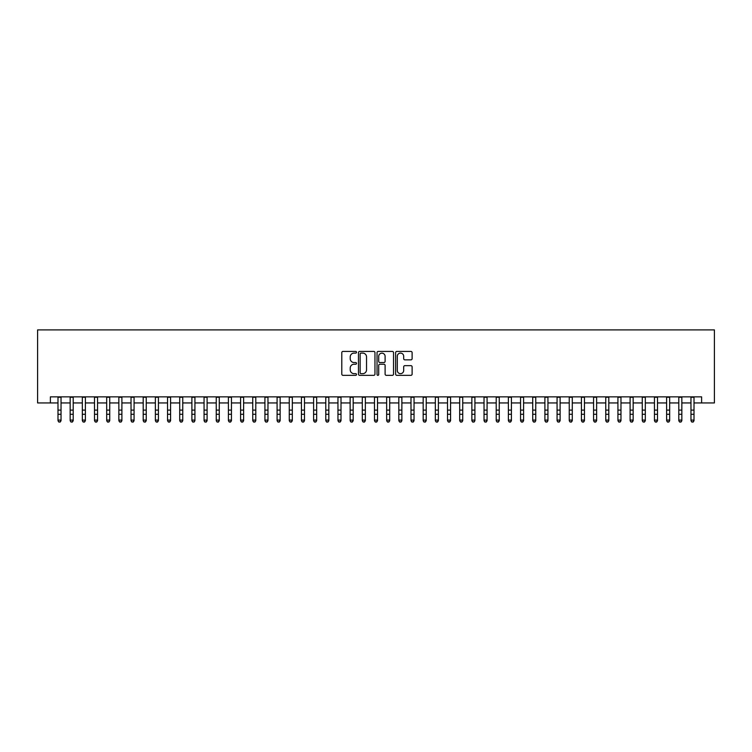 <?xml version="1.0" encoding="UTF-8"?>
<svg xmlns="http://www.w3.org/2000/svg" width="752" height="752" viewBox="0 0 752 752"><rect width="100%" height="100%" fill="white"/><g stroke="black" fill="none" stroke-linecap="round" stroke-linejoin="round"><path stroke-width="1.13" d="M356.523 352.265A0.837 0.837 0 0 0 355.687 351.428L342.997 351.428A1.194 1.194 0 0 0 341.793 352.632L341.793 374.139A1.194 1.194 0 0 0 342.997 375.333L355.687 375.333A0.837 0.837 0 0 0 356.523 374.496A0.837 0.837 0 0 0 355.687 373.659L354.042 373.659A3.826 3.826 0 0 1 350.225 369.834L350.225 368.038A3.826 3.826 0 0 1 354.042 364.222L355.687 364.222A0.837 0.837 0 0 0 356.523 363.385A0.837 0.837 0 0 0 355.687 362.549L354.042 362.549A3.826 3.826 0 0 1 350.225 358.723L350.225 356.927A3.826 3.826 0 0 1 354.042 353.102L355.687 353.102A0.837 0.837 0 0 0 356.523 352.265M410.921 359.86A1.194 1.194 0 0 0 412.115 358.657L412.115 352.632A1.194 1.194 0 0 0 410.921 351.428L396.821 351.428A1.194 1.194 0 0 0 395.627 352.632L395.627 374.139A1.194 1.194 0 0 0 396.821 375.333L410.921 375.333A1.194 1.194 0 0 0 412.115 374.139L412.115 366.844A1.194 1.194 0 0 0 410.921 365.651L404.886 365.651A1.194 1.194 0 0 0 403.692 366.844L403.692 370.463A3.196 3.196 0 0 1 400.496 373.659A3.196 3.196 0 0 1 397.3 370.463L397.3 356.298A3.196 3.196 0 0 1 400.496 353.102A3.196 3.196 0 0 1 403.692 356.298L403.692 358.657A1.194 1.194 0 0 0 404.886 359.86L410.921 359.86M50.384 402.94L50.384 396.859L701.616 396.859L701.616 402.94L714.4 402.94L714.4 329.902L37.6 329.902L37.6 402.94L57.989 402.94M374.957 352.632A1.194 1.194 0 0 0 373.763 351.428L359.663 351.428A1.194 1.194 0 0 0 358.469 352.632L358.469 374.139A1.194 1.194 0 0 0 359.663 375.333L373.763 375.333A1.194 1.194 0 0 0 374.957 374.139L374.957 352.632M378.237 351.428L392.337 351.428A1.194 1.194 0 0 1 393.531 352.632L393.531 374.139A1.194 1.194 0 0 1 392.337 375.333L386.302 375.333A1.194 1.194 0 0 1 385.109 374.139L385.109 365.416A1.194 1.194 0 0 0 383.915 364.222L379.91 364.222A1.194 1.194 0 0 0 378.717 365.416L378.717 374.496A0.837 0.837 0 0 1 377.88 375.333A0.837 0.837 0 0 1 377.043 374.496L377.043 352.632A1.194 1.194 0 0 1 378.237 351.428M61.034 402.94L70.162 402.94M73.207 402.94L82.335 402.94M85.38 402.94L94.508 402.94M97.553 402.94L106.681 402.94M109.726 402.94L118.854 402.94M121.899 402.94L131.027 402.94M134.072 402.94L143.2 402.94M146.245 402.94L155.373 402.94M158.418 402.94L167.546 402.94M170.582 402.94L179.719 402.94M182.755 402.94L191.892 402.94M194.928 402.94L204.065 402.94M207.101 402.94L216.238 402.94M219.274 402.94L228.411 402.94M231.447 402.94L240.584 402.94M243.62 402.94L252.747 402.94M255.793 402.94L264.92 402.94M267.966 402.94L277.093 402.94M280.139 402.94L289.266 402.94M292.312 402.94L301.439 402.94M304.485 402.94L313.612 402.94M316.658 402.94L325.785 402.94M328.831 402.94L337.958 402.94M341.004 402.94L350.131 402.94M353.177 402.94L362.304 402.94M365.35 402.94L374.477 402.94M377.523 402.94L386.65 402.94M389.696 402.94L398.823 402.94M401.869 402.94L410.996 402.94M414.042 402.94L423.169 402.94M426.215 402.94L435.342 402.94M438.388 402.94L447.515 402.94M450.561 402.94L459.688 402.94M462.734 402.94L471.861 402.94M474.907 402.94L484.034 402.94M487.08 402.94L496.207 402.94M499.253 402.94L508.38 402.94M511.416 402.94L520.553 402.94M523.589 402.94L532.726 402.94M535.762 402.94L544.899 402.94M547.935 402.94L557.072 402.94M560.108 402.94L569.245 402.94M572.281 402.94L581.418 402.94M584.454 402.94L593.582 402.94M596.627 402.94L605.755 402.94M608.8 402.94L617.928 402.94M620.973 402.94L630.101 402.94M633.146 402.94L642.274 402.94M645.319 402.94L654.447 402.94M657.492 402.94L666.62 402.94M669.665 402.94L678.793 402.94M681.838 402.94L690.966 402.94M694.011 402.94L701.616 402.94M360.979 353.102A0.837 0.837 0 0 0 360.142 353.938L360.142 372.823A0.837 0.837 0 0 0 360.979 373.659L362.708 373.659A3.826 3.826 0 0 0 366.534 369.834L366.534 356.927A3.826 3.826 0 0 0 362.708 353.102L360.979 353.102M385.109 356.363A3.196 3.196 0 0 0 381.913 353.167A3.196 3.196 0 0 0 378.717 356.363L378.717 361.345A1.194 1.194 0 0 0 379.91 362.549L383.915 362.549A1.194 1.194 0 0 0 385.109 361.345L385.109 356.363M61.034 396.859L61.034 420.753L60.122 422.098L58.9 421.825L60.122 422.098M57.989 396.859L57.989 420.077L61.034 420.077L60.122 421.825M58.9 422.098L57.989 420.753L58.9 421.825M73.207 396.859L73.207 420.753L72.295 422.098L71.073 421.825L72.295 422.098M70.162 396.859L70.162 420.077L73.207 420.077L72.295 421.825M71.073 422.098L70.162 420.753L71.073 421.825M85.38 396.859L85.38 420.753L84.468 422.098L83.246 421.825L84.468 422.098M82.335 396.859L82.335 420.077L85.38 420.077L84.468 421.825M83.246 422.098L82.335 420.753L83.246 421.825M97.553 396.859L97.553 420.753L96.641 422.098L95.419 421.825L96.641 422.098M94.508 396.859L94.508 420.077L97.553 420.077L96.641 421.825M95.419 422.098L94.508 420.753L95.419 421.825M109.726 396.859L109.726 420.753L108.814 422.098L107.592 421.825L108.814 422.098M106.681 396.859L106.681 420.077L109.726 420.077L108.814 421.825M107.592 422.098L106.681 420.753L107.592 421.825M121.899 396.859L121.899 420.753L120.987 422.098L119.765 421.825L120.987 422.098M118.854 396.859L118.854 420.077L121.899 420.077L120.987 421.825M119.765 422.098L118.854 420.753L119.765 421.825M134.072 396.859L134.072 420.753L133.151 422.098L131.938 421.825L133.151 422.098M131.027 396.859L131.027 420.077L134.072 420.077L133.151 421.825M131.938 422.098L131.027 420.753L131.938 421.825M146.245 396.859L146.245 420.753L145.324 422.098L144.111 421.825L145.324 422.098M143.2 396.859L143.2 420.077L146.245 420.077L145.324 421.825M144.111 422.098L143.2 420.753L144.111 421.825M158.418 396.859L158.418 420.753L157.497 422.098L156.284 421.825L157.497 422.098M155.373 396.859L155.373 420.077L158.418 420.077L157.497 421.825M156.284 422.098L155.373 420.753L156.284 421.825M170.582 396.859L170.582 420.753L169.67 422.098L168.457 421.825L169.67 422.098M167.546 396.859L167.546 420.077L170.582 420.077L169.67 421.825M168.457 422.098L167.546 420.753L168.457 421.825M182.755 396.859L182.755 420.753L181.843 422.098L180.63 421.825L181.843 422.098M179.719 396.859L179.719 420.077L182.755 420.077L181.843 421.825M180.63 422.098L179.719 420.753L180.63 421.825M194.928 396.859L194.928 420.753L194.016 422.098L192.803 421.825L194.016 422.098M191.892 396.859L191.892 420.077L194.928 420.077L194.016 421.825M192.803 422.098L191.892 420.753L192.803 421.825M207.101 396.859L207.101 420.753L206.189 422.098L204.976 421.825L206.189 422.098M204.065 396.859L204.065 420.077L207.101 420.077L206.189 421.825M204.976 422.098L204.065 420.753L204.976 421.825M219.274 396.859L219.274 420.753L218.362 422.098L217.149 421.825L218.362 422.098M216.238 396.859L216.238 420.077L219.274 420.077L218.362 421.825M217.149 422.098L216.238 420.753L217.149 421.825M231.447 396.859L231.447 420.753L230.535 422.098L229.322 421.825L230.535 422.098M228.411 396.859L228.411 420.077L231.447 420.077L230.535 421.825M229.322 422.098L228.411 420.753L229.322 421.825M243.62 396.859L243.62 420.753L242.708 422.098L241.495 421.825L242.708 422.098M240.584 396.859L240.584 420.077L243.62 420.077L242.708 421.825M241.495 422.098L240.584 420.753L241.495 421.825M255.793 396.859L255.793 420.753L254.881 422.098L253.668 421.825L254.881 422.098M252.747 396.859L252.747 420.077L255.793 420.077L254.881 421.825M253.668 422.098L252.747 420.753L253.668 421.825M267.966 396.859L267.966 420.753L267.054 422.098L265.841 421.825L267.054 422.098M264.92 396.859L264.92 420.077L267.966 420.077L267.054 421.825M265.841 422.098L264.92 420.753L265.841 421.825M280.139 396.859L280.139 420.753L279.227 422.098L278.014 421.825L279.227 422.098M277.093 396.859L277.093 420.077L280.139 420.077L279.227 421.825M278.014 422.098L277.093 420.753L278.014 421.825M292.312 396.859L292.312 420.753L291.4 422.098L290.187 421.825L291.4 422.098M289.266 396.859L289.266 420.077L292.312 420.077L291.4 421.825M290.187 422.098L289.266 420.753L290.187 421.825M304.485 396.859L304.485 420.753L303.573 422.098L302.351 421.825L303.573 422.098M301.439 396.859L301.439 420.077L304.485 420.077L303.573 421.825M302.351 422.098L301.439 420.753L302.351 421.825M316.658 396.859L316.658 420.753L315.746 422.098L314.524 421.825L315.746 422.098M313.612 396.859L313.612 420.077L316.658 420.077L315.746 421.825M314.524 422.098L313.612 420.753L314.524 421.825M328.831 396.859L328.831 420.753L327.919 422.098L326.697 421.825L327.919 422.098M325.785 396.859L325.785 420.077L328.831 420.077L327.919 421.825M326.697 422.098L325.785 420.753L326.697 421.825M341.004 396.859L341.004 420.753L340.092 422.098L338.87 421.825L340.092 422.098M337.958 396.859L337.958 420.077L341.004 420.077L340.092 421.825M338.87 422.098L337.958 420.753L338.87 421.825M353.177 396.859L353.177 420.753L352.265 422.098L351.043 421.825L352.265 422.098M350.131 396.859L350.131 420.077L353.177 420.077L352.265 421.825M351.043 422.098L350.131 420.753L351.043 421.825M365.35 396.859L365.35 420.753L364.438 422.098L363.216 421.825L364.438 422.098M362.304 396.859L362.304 420.077L365.35 420.077L364.438 421.825M363.216 422.098L362.304 420.753L363.216 421.825M377.523 396.859L377.523 420.753L376.611 422.098L375.389 421.825L376.611 422.098M374.477 396.859L374.477 420.077L377.523 420.077L376.611 421.825M375.389 422.098L374.477 420.753L375.389 421.825M389.696 396.859L389.696 420.753L388.784 422.098L387.562 421.825L388.784 422.098M386.65 396.859L386.65 420.077L389.696 420.077L388.784 421.825M387.562 422.098L386.65 420.753L387.562 421.825M401.869 396.859L401.869 420.753L400.957 422.098L399.735 421.825L400.957 422.098M398.823 396.859L398.823 420.077L401.869 420.077L400.957 421.825M399.735 422.098L398.823 420.753L399.735 421.825M414.042 396.859L414.042 420.753L413.13 422.098L411.908 421.825L413.13 422.098M410.996 396.859L410.996 420.077L414.042 420.077L413.13 421.825M411.908 422.098L410.996 420.753L411.908 421.825M426.215 396.859L426.215 420.753L425.303 422.098L424.081 421.825L425.303 422.098M423.169 396.859L423.169 420.077L426.215 420.077L425.303 421.825M424.081 422.098L423.169 420.753L424.081 421.825M438.388 396.859L438.388 420.753L437.476 422.098L436.254 421.825L437.476 422.098M435.342 396.859L435.342 420.077L438.388 420.077L437.476 421.825M436.254 422.098L435.342 420.753L436.254 421.825M450.561 396.859L450.561 420.753L449.649 422.098L448.427 421.825L449.649 422.098M447.515 396.859L447.515 420.077L450.561 420.077L449.649 421.825M448.427 422.098L447.515 420.753L448.427 421.825M462.734 396.859L462.734 420.753L461.813 422.098L460.6 421.825L461.813 422.098M459.688 396.859L459.688 420.077L462.734 420.077L461.813 421.825M460.6 422.098L459.688 420.753L460.6 421.825M474.907 396.859L474.907 420.753L473.986 422.098L472.773 421.825L473.986 422.098M471.861 396.859L471.861 420.077L474.907 420.077L473.986 421.825M472.773 422.098L471.861 420.753L472.773 421.825M487.08 396.859L487.08 420.753L486.159 422.098L484.946 421.825L486.159 422.098M484.034 396.859L484.034 420.077L487.08 420.077L486.159 421.825M484.946 422.098L484.034 420.753L484.946 421.825M499.253 396.859L499.253 420.753L498.332 422.098L497.119 421.825L498.332 422.098M496.207 396.859L496.207 420.077L499.253 420.077L498.332 421.825M497.119 422.098L496.207 420.753L497.119 421.825M511.416 396.859L511.416 420.753L510.505 422.098L509.292 421.825L510.505 422.098M508.38 396.859L508.38 420.077L511.416 420.077L510.505 421.825M509.292 422.098L508.38 420.753L509.292 421.825M523.589 396.859L523.589 420.753L522.678 422.098L521.465 421.825L522.678 422.098M520.553 396.859L520.553 420.077L523.589 420.077L522.678 421.825M521.465 422.098L520.553 420.753L521.465 421.825M535.762 396.859L535.762 420.753L534.851 422.098L533.638 421.825L534.851 422.098M532.726 396.859L532.726 420.077L535.762 420.077L534.851 421.825M533.638 422.098L532.726 420.753L533.638 421.825M547.935 396.859L547.935 420.753L547.024 422.098L545.811 421.825L547.024 422.098M544.899 396.859L544.899 420.077L547.935 420.077L547.024 421.825M545.811 422.098L544.899 420.753L545.811 421.825M560.108 396.859L560.108 420.753L559.197 422.098L557.984 421.825L559.197 422.098M557.072 396.859L557.072 420.077L560.108 420.077L559.197 421.825M557.984 422.098L557.072 420.753L557.984 421.825M572.281 396.859L572.281 420.753L571.37 422.098L570.157 421.825L571.37 422.098M569.245 396.859L569.245 420.077L572.281 420.077L571.37 421.825M570.157 422.098L569.245 420.753L570.157 421.825M584.454 396.859L584.454 420.753L583.543 422.098L582.33 421.825L583.543 422.098M581.418 396.859L581.418 420.077L584.454 420.077L583.543 421.825M582.33 422.098L581.418 420.753L582.33 421.825M596.627 396.859L596.627 420.753L595.716 422.098L594.503 421.825L595.716 422.098M593.582 396.859L593.582 420.077L596.627 420.077L595.716 421.825M594.503 422.098L593.582 420.753L594.503 421.825M608.8 396.859L608.8 420.753L607.889 422.098L606.676 421.825L607.889 422.098M605.755 396.859L605.755 420.077L608.8 420.077L607.889 421.825M606.676 422.098L605.755 420.753L606.676 421.825M620.973 396.859L620.973 420.753L620.062 422.098L618.849 421.825L620.062 422.098M617.928 396.859L617.928 420.077L620.973 420.077L620.062 421.825M618.849 422.098L617.928 420.753L618.849 421.825M633.146 396.859L633.146 420.753L632.235 422.098L631.013 421.825L632.235 422.098M630.101 396.859L630.101 420.077L633.146 420.077L632.235 421.825M631.013 422.098L630.101 420.753L631.013 421.825M645.319 396.859L645.319 420.753L644.408 422.098L643.186 421.825L644.408 422.098M642.274 396.859L642.274 420.077L645.319 420.077L644.408 421.825M643.186 422.098L642.274 420.753L643.186 421.825M657.492 396.859L657.492 420.753L656.581 422.098L655.359 421.825L656.581 422.098M654.447 396.859L654.447 420.077L657.492 420.077L656.581 421.825M655.359 422.098L654.447 420.753L655.359 421.825M669.665 396.859L669.665 420.753L668.754 422.098L667.532 421.825L668.754 422.098M666.62 396.859L666.62 420.077L669.665 420.077L668.754 421.825M667.532 422.098L666.62 420.753L667.532 421.825M681.838 396.859L681.838 420.753L680.927 422.098L679.705 421.825L680.927 422.098M678.793 396.859L678.793 420.077L681.838 420.077L680.927 421.825M679.705 422.098L678.793 420.753L679.705 421.825M694.011 396.859L694.011 420.753L693.1 422.098L691.878 421.825L693.1 422.098M690.966 396.859L690.966 420.077L694.011 420.077L693.1 421.825M691.878 422.098L690.966 420.753L691.878 421.825M61.034 410.103L57.989 410.103M61.034 414.277L57.989 414.277M61.034 397.253L57.989 397.253M73.207 410.103L70.162 410.103M73.207 414.277L70.162 414.277M73.207 397.253L70.162 397.253M85.38 410.103L82.335 410.103M85.38 414.277L82.335 414.277M85.38 397.253L82.335 397.253M97.553 410.103L94.508 410.103M97.553 414.277L94.508 414.277M97.553 397.253L94.508 397.253M109.726 410.103L106.681 410.103M109.726 414.277L106.681 414.277M109.726 397.253L106.681 397.253M121.899 410.103L118.854 410.103M121.899 414.277L118.854 414.277M121.899 397.253L118.854 397.253M134.072 410.103L131.027 410.103M134.072 414.277L131.027 414.277M134.072 397.253L131.027 397.253M146.245 410.103L143.2 410.103M146.245 414.277L143.2 414.277M146.245 397.253L143.2 397.253M158.418 410.103L155.373 410.103M158.418 414.277L155.373 414.277M158.418 397.253L155.373 397.253M170.582 410.103L167.546 410.103M170.582 414.277L167.546 414.277M170.582 397.253L167.546 397.253M182.755 410.103L179.719 410.103M182.755 414.277L179.719 414.277M182.755 397.253L179.719 397.253M194.928 410.103L191.892 410.103M194.928 414.277L191.892 414.277M194.928 397.253L191.892 397.253M207.101 410.103L204.065 410.103M207.101 414.277L204.065 414.277M207.101 397.253L204.065 397.253M219.274 410.103L216.238 410.103M219.274 414.277L216.238 414.277M219.274 397.253L216.238 397.253M231.447 410.103L228.411 410.103M231.447 414.277L228.411 414.277M231.447 397.253L228.411 397.253M243.62 410.103L240.584 410.103M243.62 414.277L240.584 414.277M243.62 397.253L240.584 397.253M255.793 410.103L252.747 410.103M255.793 414.277L252.747 414.277M255.793 397.253L252.747 397.253M267.966 410.103L264.92 410.103M267.966 414.277L264.92 414.277M267.966 397.253L264.92 397.253M280.139 410.103L277.093 410.103M280.139 414.277L277.093 414.277M280.139 397.253L277.093 397.253M292.312 410.103L289.266 410.103M292.312 414.277L289.266 414.277M292.312 397.253L289.266 397.253M304.485 410.103L301.439 410.103M304.485 414.277L301.439 414.277M304.485 397.253L301.439 397.253M316.658 410.103L313.612 410.103M316.658 414.277L313.612 414.277M316.658 397.253L313.612 397.253M328.831 410.103L325.785 410.103M328.831 414.277L325.785 414.277M328.831 397.253L325.785 397.253M341.004 410.103L337.958 410.103M341.004 414.277L337.958 414.277M341.004 397.253L337.958 397.253M353.177 410.103L350.131 410.103M353.177 414.277L350.131 414.277M353.177 397.253L350.131 397.253M365.35 410.103L362.304 410.103M365.35 414.277L362.304 414.277M365.35 397.253L362.304 397.253M377.523 410.103L374.477 410.103M377.523 414.277L374.477 414.277M377.523 397.253L374.477 397.253M389.696 410.103L386.65 410.103M389.696 414.277L386.65 414.277M389.696 397.253L386.65 397.253M401.869 410.103L398.823 410.103M401.869 414.277L398.823 414.277M401.869 397.253L398.823 397.253M414.042 410.103L410.996 410.103M414.042 414.277L410.996 414.277M414.042 397.253L410.996 397.253M426.215 410.103L423.169 410.103M426.215 414.277L423.169 414.277M426.215 397.253L423.169 397.253M438.388 410.103L435.342 410.103M438.388 414.277L435.342 414.277M438.388 397.253L435.342 397.253M450.561 410.103L447.515 410.103M450.561 414.277L447.515 414.277M450.561 397.253L447.515 397.253M462.734 410.103L459.688 410.103M462.734 414.277L459.688 414.277M462.734 397.253L459.688 397.253M474.907 410.103L471.861 410.103M474.907 414.277L471.861 414.277M474.907 397.253L471.861 397.253M487.08 410.103L484.034 410.103M487.08 414.277L484.034 414.277M487.08 397.253L484.034 397.253M499.253 410.103L496.207 410.103M499.253 414.277L496.207 414.277M499.253 397.253L496.207 397.253M511.416 410.103L508.38 410.103M511.416 414.277L508.38 414.277M511.416 397.253L508.38 397.253M523.589 410.103L520.553 410.103M523.589 414.277L520.553 414.277M523.589 397.253L520.553 397.253M535.762 410.103L532.726 410.103M535.762 414.277L532.726 414.277M535.762 397.253L532.726 397.253M547.935 410.103L544.899 410.103M547.935 414.277L544.899 414.277M547.935 397.253L544.899 397.253M560.108 410.103L557.072 410.103M560.108 414.277L557.072 414.277M560.108 397.253L557.072 397.253M572.281 410.103L569.245 410.103M572.281 414.277L569.245 414.277M572.281 397.253L569.245 397.253M584.454 410.103L581.418 410.103M584.454 414.277L581.418 414.277M584.454 397.253L581.418 397.253M596.627 410.103L593.582 410.103M596.627 414.277L593.582 414.277M596.627 397.253L593.582 397.253M608.8 410.103L605.755 410.103M608.8 414.277L605.755 414.277M608.8 397.253L605.755 397.253M620.973 410.103L617.928 410.103M620.973 414.277L617.928 414.277M620.973 397.253L617.928 397.253M633.146 410.103L630.101 410.103M633.146 414.277L630.101 414.277M633.146 397.253L630.101 397.253M645.319 410.103L642.274 410.103M645.319 414.277L642.274 414.277M645.319 397.253L642.274 397.253M657.492 410.103L654.447 410.103M657.492 414.277L654.447 414.277M657.492 397.253L654.447 397.253M669.665 410.103L666.62 410.103M669.665 414.277L666.62 414.277M669.665 397.253L666.62 397.253M681.838 410.103L678.793 410.103M681.838 414.277L678.793 414.277M681.838 397.253L678.793 397.253M694.011 410.103L690.966 410.103M694.011 414.277L690.966 414.277M694.011 397.253L690.966 397.253"/></g></svg>
